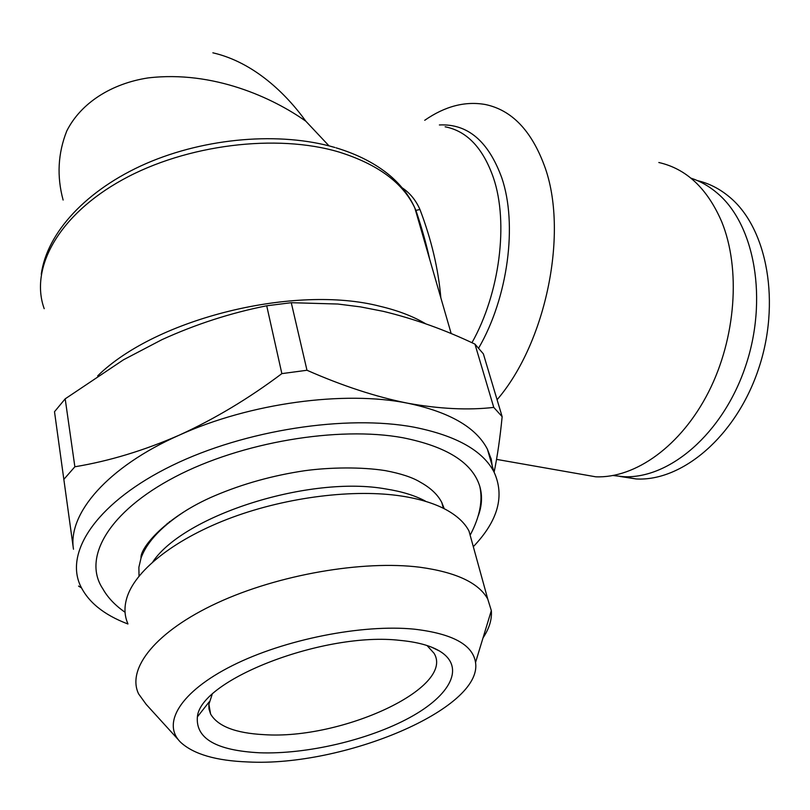 <?xml version="1.0" encoding="UTF-8"?>
<svg xmlns="http://www.w3.org/2000/svg" width="810" height="810" viewBox="0 0 810 810"><rect width="100%" height="100%" fill="white"/><g stroke="black" fill="none" stroke-linecap="round" stroke-linejoin="round"><path stroke-width="1.21" d="M420.937 226.071L420.957 229.119M169.482 521.64L170.09 521.721M425.695 323.787C413.11 316.335 397.882 310.493 379.991 306.281C295.255 284.259 156.127 318.289 97.656 375.891M429.604 259.008L415.905 210.387L419.955 209.496C415.864 200.222 409.931 192.993 402.185 187.819M424.724 120.295C445.014 106.201 465.254 100.946 485.423 104.53C511.657 110.049 531.309 130.43 544.381 165.675C568.893 231.295 546.446 342.336 497.087 399.735M212.868 52.812C254.33 62.36 286.558 94.426 305.856 121.227L329.022 145.871M305.856 121.227C273.162 98.02 213.263 70.136 147.936 77.942C111.831 83.521 80.99 102.698 66.764 130.987C57.915 153.333 56.7 176.357 63.119 200.05M413.859 205.841L414.841 207.988C402.995 182.817 377.723 164.177 339.015 152.047C276.868 133.458 186.502 144.393 122.634 179.668C58.603 214.913 29.555 268.08 44.196 308.691M575.626 473.273L595.745 476.806C635.344 478.447 681.099 446.037 708.527 392.08C735.946 338.185 740.978 268.687 721.629 221.545C707.272 188.416 686.333 168.733 658.824 162.506M139.026 576.102L138.874 567.284L141.031 558.049C139.725 548.249 165.878 516.436 214.822 495.71C242.929 483.772 272.919 475.44 304.783 470.701C329.862 467.289 361.574 466.833 385.358 470.63C400.909 473.567 412.553 477.414 420.279 482.173C430.647 487.903 437.825 494.697 441.815 502.554L444.224 508.72M425.301 501.046C414.882 495.497 401.78 491.478 385.985 488.987C310.27 475.146 184.538 514.795 152.867 561.786M492.784 469.77L491.265 459.26L487.397 449.175C476.067 427.336 449.53 412.027 407.784 403.228C439.597 408.959 468.251 410.346 493.756 407.4L474.954 344.128C445.044 329.832 414.487 318.907 383.302 311.344L360.572 306.899L337.902 304.033L291.266 302.697L306.98 370.261C342.488 385.904 376.083 396.9 407.784 403.228C344.695 390.349 249.946 402.965 179.233 435.162C214.579 419.003 248.791 398.49 281.86 373.623L266.713 305.785C230.708 312.933 195.767 324.233 161.889 339.684L123.515 359.782L65.185 398.844L74.864 466.773C109.117 461.113 143.897 450.583 179.233 435.162C107.608 466.884 67.554 513.672 73.477 549.221L54.503 411.723L73.477 549.221M473.313 546.689C498.039 520.8 504.944 495.902 494.019 471.997C482.77 450.542 456.151 435.618 414.163 427.204C346.538 414.447 244.914 429.928 172.064 465.527C99.033 501.086 65.013 550.041 79.876 584.516C87.5 601.597 103.518 614.76 127.929 623.994M479.753 509.399L480.431 508.366M212.129 694.504L208.838 704.528L208.99 709.003L210.6 714.015C217.748 726.276 235.528 733.161 263.949 734.65C341.496 740.046 455.19 687.852 434.079 653.305L427.042 645.529M400.11 640.396C324.921 631.435 200.384 679.479 197.377 716.88C195.595 738.517 216.27 750.485 259.382 752.774C306.666 754.535 368.722 739.935 409.658 717.619C450.603 695.395 465.77 666.924 439.597 651.068C430.343 645.57 417.18 642.006 400.11 640.396M472.908 545.241L468.99 531.016C464.677 522.744 456.931 515.585 445.773 509.53C434.18 503.334 419.479 498.849 401.669 496.074C354.446 488.815 288.046 496.834 232.429 517.317C176.833 537.84 136.961 568.762 127.453 596.008C124.021 606.032 124.163 615.256 127.879 623.69M483.023 637.885C489.301 628.459 492.065 619.356 491.326 610.598L487.752 599.035C478.72 582.815 456.091 572.214 419.863 567.233C362.981 560.044 278.225 574.624 217.1 602.994C155.834 631.344 126.39 668.594 138.611 693.897L146.185 704.376L178.392 739.783M247.89 761.957C343.612 767.029 483.023 708.71 475.531 662.489C472.848 644.73 452.395 633.612 414.183 629.157C362.384 623.994 284.512 639.363 232.419 665.577C180.114 691.77 161.21 723.775 180.903 742.537C193.914 754.302 216.24 760.772 247.89 761.957M478.366 515.555C482.011 505.45 482.487 495.71 479.783 486.344C472.493 462.733 446.837 446.523 402.793 437.724C338.357 425.898 241.309 442.108 174.97 476.948C108.398 511.748 82.225 558.13 102.809 588.769C107.689 597.507 115.111 605.343 125.054 612.269M141.031 558.049C147.096 541.303 162.769 525.032 188.062 509.257M619.954 476.452L636.204 478.963C682.162 481.535 735.642 436.539 758.231 369.886C781.063 303.355 767.515 228.744 729.871 197.316C719.989 188.943 709.175 183.374 697.43 180.61M613.079 475.521L623.396 476.675C669.242 479.196 722.722 433.846 745.382 366.738C768.285 299.751 754.869 224.704 717.336 193.195C709.206 186.239 700.387 181.217 690.879 178.129M474.954 344.128L483.367 353.869L502.149 416.674C500.074 437.886 497.391 456.394 494.12 472.179M74.864 466.773L63.848 479.368M291.266 302.697L266.713 305.785M306.98 370.261L281.86 373.623M167.265 523.361L167.943 523.462M78.56 586.076L81.405 587.837M502.149 416.674L493.756 407.4M65.185 398.844L54.503 411.723M419.955 209.496C431.406 239.578 438.372 269.031 440.853 297.877M439.384 124.963C467.603 123.555 488.389 141.153 501.755 177.765C517.732 224.269 507.981 297.634 478.669 348.057M471.946 342.731C499.719 293.382 508.741 222.912 493.492 177.967C483.084 148.078 466.965 131.028 445.146 126.795M451.2 333.629L414.841 207.988C409.526 196.121 401.385 185.46 390.44 175.993C376.073 163.853 357.969 154.457 336.109 147.835M334.945 147.491C280.371 131.564 205.922 137.548 146.124 163.549C86.457 189.641 46.889 232.733 41.28 274.225M441.815 502.554L443.364 508.285M487.397 449.175L494.019 471.997M208.879 704.194L210.6 714.015M209.284 701.733L197.377 716.88M468.99 531.016L487.752 599.035M475.531 662.489L491.326 610.598M636.204 478.963L623.396 476.675M470.549 534.428C479.874 516.476 482.952 500.448 479.783 486.344M431.487 647.129L439.597 651.068M595.745 476.806L496.55 459.381M491.032 458.419L490.03 458.237M413.94 206.034L415.925 210.398C421.747 227.742 426.333 244.023 429.675 259.24"/></g></svg>
